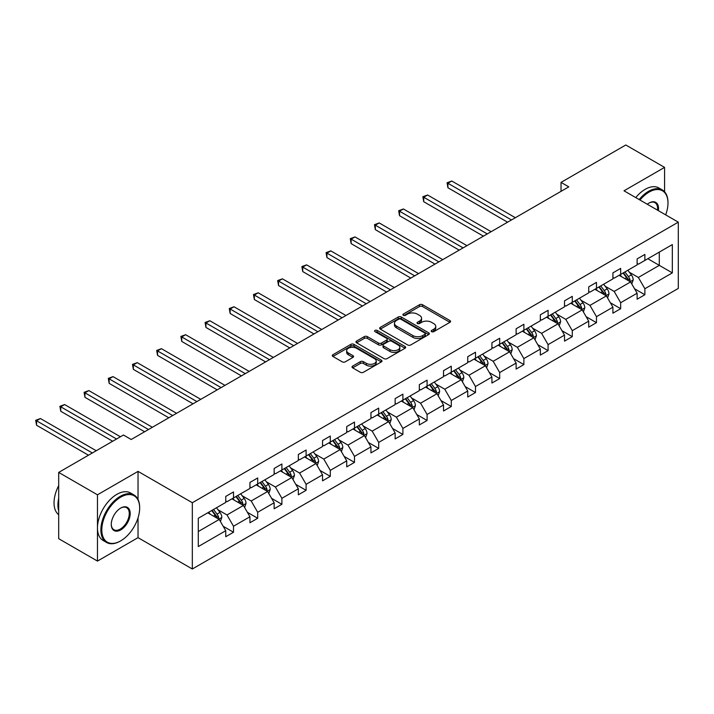 <?xml version="1.0" encoding="UTF-8"?>
<svg xmlns="http://www.w3.org/2000/svg" width="714" height="714" viewBox="0 0 714 714"><rect width="100%" height="100%" fill="white"/><g stroke="black" fill="none" stroke-linecap="round" stroke-linejoin="round"><path stroke-width="1.07" d="M431.631 331.662A1.508 0.875 0 0 0 433.764 331.662L449.936 322.317A2.151 1.241 0 0 0 450.57 321.443A2.151 1.241 0 0 0 449.936 320.559L422.536 304.735A2.151 1.241 0 0 0 419.493 304.735L403.312 314.08A1.508 0.875 0 0 0 402.866 314.695A1.508 0.875 0 0 0 403.312 315.311A1.508 0.875 0 0 0 405.445 315.311L407.533 314.098A6.89 3.981 0 0 1 417.279 314.098L419.564 315.418A6.89 3.981 0 0 1 421.581 318.23A6.89 3.981 0 0 1 419.564 321.041L417.476 322.255A1.508 0.875 0 0 0 417.03 322.871A1.508 0.875 0 0 0 417.476 323.487A1.508 0.875 0 0 0 419.6 323.487L421.697 322.273A6.89 3.981 0 0 1 431.443 322.273L433.728 323.594A6.89 3.981 0 0 1 435.745 326.405A6.89 3.981 0 0 1 433.728 329.216L431.631 330.43A1.508 0.875 0 0 0 431.194 331.046A1.508 0.875 0 0 0 431.631 331.662L431.631 330.43M352.645 366.095A2.151 1.241 0 0 0 352.02 366.978A2.151 1.241 0 0 0 352.645 367.853L360.338 372.289A2.151 1.241 0 0 0 363.381 372.289L381.347 361.918A2.151 1.241 0 0 0 381.981 361.043A2.151 1.241 0 0 0 381.347 360.159L353.939 344.335A2.151 1.241 0 0 0 350.895 344.335L332.929 354.715A2.151 1.241 0 0 0 332.296 355.59A2.151 1.241 0 0 0 332.929 356.473L342.22 361.828A2.151 1.241 0 0 0 345.264 361.828L352.948 357.393A2.151 1.241 0 0 0 353.582 356.518A2.151 1.241 0 0 0 352.948 355.634L348.343 352.975A5.757 3.329 0 0 1 346.656 350.628A5.757 3.329 0 0 1 350.217 347.548A5.757 3.329 0 0 1 356.491 348.271L374.538 358.687A5.757 3.329 0 0 1 376.224 361.043A5.757 3.329 0 0 1 372.663 364.113A5.757 3.329 0 0 1 366.389 363.39L363.381 361.659A2.151 1.241 0 0 0 360.338 361.659L352.645 366.095L352.645 367.853M138.034 471.383L97.47 494.802L58.691 472.418L58.691 538.686L97.47 561.079L138.034 537.66L192.325 569.004L192.325 502.727L138.034 471.383L138.034 499.479M664.573 191.78L664.573 167.388L624.009 190.808L678.3 222.152L192.325 502.727M664.573 167.388L625.794 144.996L561.034 182.391L561.034 191.343M58.691 472.418L123.451 435.022L131.206 439.503L568.79 186.863L561.034 182.391M407.685 344.951A2.151 1.241 0 0 0 410.737 344.951L428.703 334.58A2.151 1.241 0 0 0 429.328 333.706A2.151 1.241 0 0 0 428.703 332.822L401.295 316.998A2.151 1.241 0 0 0 398.251 316.998L380.285 327.378A2.151 1.241 0 0 0 379.652 328.253A2.151 1.241 0 0 0 380.285 329.127L407.685 344.951M375.635 331.983A1.508 0.875 0 0 1 377.162 332.197L404.999 348.271L387.059 358.624A2.151 1.241 0 0 1 384.016 358.624L356.607 342.8L356.607 341.042A2.151 1.241 0 0 0 355.974 341.926A2.151 1.241 0 0 0 356.607 342.8M356.607 341.042L364.292 336.606A2.151 1.241 0 0 1 367.344 336.606L378.456 343.023A2.151 1.241 0 0 0 381.499 343.023L386.604 340.078A2.151 1.241 0 0 0 387.229 339.195A2.151 1.241 0 0 0 386.604 338.32L375.028 331.635A1.508 0.875 0 0 1 374.591 331.019A1.508 0.875 0 0 1 375.519 330.216A1.508 0.875 0 0 1 377.162 330.403L405.025 346.495A2.151 1.241 0 0 1 405.659 347.37A2.151 1.241 0 0 1 405.025 348.253L405.025 346.495M97.47 494.802L97.47 561.079M198.296 518.266L225.749 502.415L225.749 496.417L233.505 491.937L233.505 497.935L249.945 488.447L249.945 482.441L257.7 477.969L257.7 483.967L274.14 474.471L274.14 468.473L281.896 463.993L281.896 469.999L298.345 460.503L298.345 454.506L306.101 450.025L306.101 456.023L322.541 446.536L322.541 440.529L330.296 436.058L330.296 442.055L346.736 432.559L346.736 426.561L354.492 422.081L354.492 428.088L370.941 418.591L370.941 412.594L378.697 408.113L378.697 414.111L395.137 404.624L395.137 398.617L402.892 394.146L402.892 400.143L419.332 390.647L419.332 384.65L427.088 380.169L427.088 386.176L443.528 376.68L443.528 370.682L451.284 366.202L451.284 372.199L467.732 362.712L467.732 356.705L475.488 352.234L475.488 358.232L491.928 348.735L491.928 342.738L499.684 338.257L499.684 344.264L516.124 334.768L516.124 328.77L523.88 324.29L523.88 330.287L540.328 320.8L540.328 314.794L548.084 310.322L548.084 316.32L564.524 306.824L564.524 300.826L572.28 296.346L572.28 302.352L588.72 292.856L588.72 286.858L596.476 282.378L596.476 288.376L612.915 278.888L612.915 272.882L620.671 268.41L620.671 274.408L637.12 264.912L637.12 258.914L644.876 254.434L644.876 260.44L672.329 244.59L672.329 272.882L644.876 288.733L644.876 294.739L637.12 299.211L637.12 293.213L620.671 302.709L620.671 308.707L612.915 313.187L612.915 307.181L596.476 316.677L596.476 322.674L588.72 327.155L588.72 321.157L572.28 330.644L572.28 336.651L564.524 341.122L564.524 335.125L548.084 344.621L548.084 350.619L540.328 355.099L540.328 349.101L523.88 358.589L523.88 364.586L516.124 369.067L516.124 363.069L499.684 372.556L499.684 378.563L491.928 383.034L491.928 377.037L475.488 386.533L475.488 392.53L467.732 397.011L467.732 391.013L451.284 400.5L451.284 406.498L443.528 410.978L443.528 404.981L427.088 414.468L427.088 420.475L419.332 424.955L419.332 418.948L402.892 428.445L402.892 434.442L395.137 438.923L395.137 432.925L378.697 442.412L378.697 448.41L370.941 452.89L370.941 446.893L354.492 456.389L354.492 462.386L346.736 466.867L346.736 460.86L330.296 470.356L330.296 476.354L322.541 480.834L322.541 474.837L306.101 484.324L306.101 490.322L298.345 494.802L298.345 488.804L281.896 498.301L281.896 504.298L274.14 508.779L274.14 502.772L257.7 512.268L257.7 518.266L249.945 522.746L249.945 516.749L233.505 526.236L233.505 532.242L225.749 536.714L225.749 530.716L198.296 546.567L198.296 518.266M192.325 569.004L678.3 288.42L678.3 222.152M231.952 498.836L243.429 505.458L226.99 514.955L218.011 509.769M226.99 514.955L233.505 526.236M243.429 505.458L249.945 516.749M225.749 500.987L226.99 501.701L233.505 497.935M256.147 484.86L267.634 491.491L251.185 500.987L242.207 495.802M251.185 500.987L257.7 512.268M267.634 491.491L274.14 502.772M249.945 487.01L251.185 487.724L257.7 483.967M280.352 470.892L291.83 477.523L275.39 487.01L266.411 481.825M275.39 487.01L281.896 498.301M291.83 477.523L298.345 488.804M274.14 473.043L275.39 473.757L281.896 469.999M304.548 456.924L316.025 463.547L299.585 473.043L290.607 467.857M299.585 473.043L306.101 484.324M316.025 463.547L322.541 474.837M298.345 459.075L299.585 459.789L306.101 456.023M328.743 442.948L340.221 449.579L323.781 459.075L314.803 453.89M323.781 459.075L330.296 470.356M340.221 449.579L346.736 460.86M322.541 445.099L323.781 445.813L330.296 442.055M352.939 428.98L364.426 435.611L347.977 445.099L338.998 439.913M347.977 445.099L354.492 456.389M364.426 435.611L370.941 446.893M346.736 431.131L347.977 431.845L354.492 428.088M377.144 415.012L388.621 421.635L372.181 431.131L363.203 425.946M372.181 431.131L378.697 442.412M388.621 421.635L395.137 432.925M370.941 417.154L372.181 417.877L378.697 414.111M401.339 401.036L412.817 407.667L396.377 417.163L387.399 411.978M396.377 417.163L402.892 428.445M412.817 407.667L419.332 418.948M395.137 403.187L396.377 403.901L402.892 400.143M425.535 387.068L437.013 393.7L420.573 403.187L411.594 398.001M420.573 403.187L427.088 414.468M437.013 393.7L443.528 404.981M419.332 389.219L420.573 389.933L427.088 386.176M449.74 373.101L461.217 379.723L444.768 389.219L435.79 384.034M444.768 389.219L451.284 400.5M461.217 379.723L467.732 391.013M443.528 375.243L444.768 375.966L451.284 372.199M473.935 359.124L485.413 365.755L468.973 375.243L459.994 370.066M468.973 375.243L475.488 386.533M485.413 365.755L491.928 377.037M467.732 361.275L468.973 361.989L475.488 358.232M498.131 345.157L509.609 351.788L493.169 361.275L484.19 356.09M493.169 361.275L499.684 372.556M509.609 351.788L516.124 363.069M491.928 347.307L493.169 348.021L499.684 344.264M522.327 331.189L533.813 337.811L517.364 347.307L508.386 342.122M517.364 347.307L523.88 358.589M533.813 337.811L540.328 349.101M516.124 333.331L517.364 334.054L523.88 330.287M546.531 317.212L558.009 323.844L541.569 333.331L532.59 328.154M541.569 333.331L548.084 344.621M558.009 323.844L564.524 335.125M540.328 319.363L541.569 320.077L548.084 316.32M570.727 303.245L582.205 309.867L565.765 319.363L556.786 314.178M565.765 319.363L572.28 330.644M582.205 309.867L588.72 321.157M564.524 305.396L565.765 306.11L572.28 302.352M594.923 289.277L606.4 295.899L589.96 305.396L580.982 300.21M589.96 305.396L596.476 316.677M606.4 295.899L612.915 307.181M588.72 291.419L589.96 292.142L596.476 288.376M619.127 275.301L630.605 281.932L614.156 291.419L605.177 286.243M614.156 291.419L620.671 302.709M630.605 281.932L637.12 293.213M612.915 277.451L614.156 278.165L620.671 274.408M647.821 258.736L659.299 265.358L638.361 277.451L629.382 272.266M638.361 277.451L644.876 288.733M672.329 272.882L659.299 265.358L659.299 252.104L672.329 244.59M637.12 263.484L638.361 264.198L644.876 260.44M198.296 531.519L219.234 519.435L207.756 512.804M219.234 519.435L225.749 530.716M634.559 288.777L644.876 294.739M610.363 302.754L620.671 308.707M586.158 316.721L596.476 322.674M561.963 330.689L572.28 336.651M537.767 344.666L548.084 350.619M513.562 358.633L523.88 364.586M489.367 372.61L499.684 378.563M465.171 386.577L475.488 392.53M440.975 400.545L451.284 406.498M416.771 414.522L427.088 420.475M392.575 428.489L402.892 434.442M368.379 442.457L378.697 448.41M344.184 456.433L354.492 462.386M319.979 470.401L330.296 476.354M295.783 484.369L306.101 490.322M271.588 498.345L281.896 504.298M247.383 512.313L257.7 518.266M223.187 526.28L233.505 532.242M138.034 537.66L138.034 517.864M432.238 331.867L433.728 331.01A6.89 3.981 0 0 0 435.745 328.199L435.745 326.405M421.581 318.23L421.581 320.024A6.89 3.981 0 0 1 419.564 322.835L418.074 323.701M449.909 322.335L422.536 306.529A2.151 1.241 0 0 0 419.493 306.529L403.91 315.526M428.668 334.598L401.295 318.792A2.151 1.241 0 0 0 398.251 318.792L380.312 329.145M424.892 334.322A1.508 0.875 0 0 0 425.339 333.706A1.508 0.875 0 0 0 424.892 333.09L400.84 319.203A1.508 0.875 0 0 0 398.707 319.203L396.502 320.47A6.89 3.981 0 0 0 394.476 323.29A6.89 3.981 0 0 0 396.502 326.102L412.942 335.589A6.89 3.981 0 0 0 422.688 335.589L424.892 334.322L424.892 336.107A1.508 0.875 0 0 0 425.339 335.491L425.339 333.706M394.476 323.29L394.476 325.075A6.89 3.981 0 0 0 396.502 327.887L396.502 326.102M424.892 336.107L422.688 337.383A6.89 3.981 0 0 1 412.942 337.383L396.502 327.887M356.634 342.818L364.292 338.391L364.292 336.606M387.229 339.195L387.229 340.989A2.151 1.241 0 0 1 386.604 341.863L381.499 344.808A2.151 1.241 0 0 1 378.456 344.808L367.344 338.391A2.151 1.241 0 0 0 364.292 338.391M389.987 349.681A5.757 3.329 0 0 0 396.27 350.404A5.757 3.329 0 0 0 399.822 347.325A5.757 3.329 0 0 0 398.135 344.978L391.781 341.31A2.151 1.241 0 0 0 388.737 341.31L383.632 344.255A2.151 1.241 0 0 0 382.999 345.13A2.151 1.241 0 0 0 383.632 346.013L389.987 349.681L389.987 351.466A5.757 3.329 0 0 0 396.27 352.189A5.757 3.329 0 0 0 399.822 349.119L399.822 347.325M382.999 345.13L382.999 346.924A2.151 1.241 0 0 0 383.632 347.798L383.632 346.013M389.987 351.466L383.632 347.798M376.224 361.043L376.224 362.828A5.757 3.329 0 0 1 372.663 365.907A5.757 3.329 0 0 1 366.389 365.184L363.381 363.444A2.151 1.241 0 0 0 360.338 363.444L352.68 367.871M346.656 350.628L346.656 352.413A5.757 3.329 0 0 0 348.343 354.769L348.343 352.975M352.948 355.634L352.948 357.393L348.343 354.769M381.321 361.936L353.939 346.129A2.151 1.241 0 0 0 350.895 346.129L332.956 356.482L332.929 354.715M631.783 283.976L633.211 279.852A5.81 3.356 -120 0 0 631.354 274.899L627.874 270.249M621.626 276.746L620.118 274.729M515.347 217.716L451.801 181.026L447.919 183.266L447.919 187.746L507.592 222.197M629.739 281.432L630.069 280.102A5.81 3.356 -120 0 0 628.4 276.604L624.92 271.954M623.465 272.793L627.303 277.916A2.963 1.714 60 0 1 627.838 278.808L630.069 280.102M623.063 273.034L626.544 277.675A5.81 3.356 60 0 1 627.99 280.423M447.919 187.746L447.071 182.775L511.474 219.957M447.071 182.775L451.801 181.026M665.662 214.86A26.766 15.449 120 0 0 667.983 203.035A26.766 15.449 120 0 0 649.062 192.102A26.766 15.449 120 0 0 639.976 200.027M639.173 199.563A27.418 15.833 -60 0 1 648.598 191.298A27.418 15.833 -60 0 1 662.306 189.942A27.418 15.833 -60 0 1 667.983 202.49A27.418 15.833 -60 0 1 667.983 202.767M647.286 204.249A13.379 7.729 -60 0 1 649.062 203.035L649.062 203.035A13.379 7.729 -60 0 1 658.353 210.639M635.763 197.591A27.418 15.833 -60 0 1 645.179 189.326A27.418 15.833 -60 0 1 658.897 187.969L662.306 189.942M657.487 210.139A12.727 7.345 120 0 0 654.961 202.669A12.727 7.345 120 0 0 648.821 203.169M120.273 541.105L120.737 540.837A26.766 15.449 120 0 0 139.658 508.056A26.766 15.449 120 0 0 120.737 497.131A26.766 15.449 120 0 0 101.807 529.913A26.766 15.449 120 0 0 120.737 540.837L120.273 541.105A27.418 15.833 -60 0 1 106.556 542.461A27.418 15.833 -60 0 1 102.352 520.488A27.418 15.833 -60 0 1 120.273 496.328A27.418 15.833 -60 0 1 133.982 494.972A27.418 15.833 -60 0 1 139.658 507.52A27.418 15.833 -60 0 1 139.658 507.788M120.737 529.913A13.379 7.729 -60 0 1 111.277 524.451A13.379 7.729 -60 0 1 120.737 508.056L120.737 508.056A13.379 7.729 -60 0 1 130.198 513.518A13.379 7.729 -60 0 1 120.737 529.913M111.277 524.174A12.727 7.345 120 0 0 113.91 529.734A12.727 7.345 120 0 0 120.273 529.101A12.727 7.345 120 0 0 128.582 517.891A12.727 7.345 120 0 0 126.628 507.699A12.727 7.345 120 0 0 120.496 508.198M106.556 542.461L103.146 540.489A27.418 15.833 -60 0 1 98.943 518.516A27.418 15.833 -60 0 1 116.855 494.356A27.418 15.833 -60 0 1 130.564 492.999L133.982 494.972M58.691 510.921A27.418 15.833 -60 0 1 58.691 498.39M58.691 514.732A27.418 15.833 -60 0 1 58.691 485.627M607.578 297.943L609.006 293.82A5.81 3.356 -120 0 0 607.15 288.875L603.669 284.226M597.422 290.714L595.913 288.706M491.152 231.693L427.597 195.002L423.723 197.234L423.723 201.714L483.396 236.164M605.543 295.409L605.874 294.07A5.81 3.356 -120 0 0 604.205 290.571L600.724 285.921M599.269 286.769L603.098 291.883A2.963 1.714 60 0 1 603.642 292.785L605.874 294.07M598.859 287.001L602.348 291.651A5.81 3.356 60 0 1 603.794 294.391M423.723 201.714L422.866 196.743L487.269 233.924M422.866 196.743L427.597 195.002M583.383 311.911L584.811 307.796A5.81 3.356 -120 0 0 582.954 302.843L579.473 298.193M573.226 304.691L571.718 302.674M466.956 245.661L403.401 208.97L399.528 211.21L399.528 215.69L459.2 250.141M581.348 309.376L581.669 308.037A5.81 3.356 -120 0 0 580.009 304.548L576.528 299.898M575.073 300.737L578.902 305.851A2.963 1.714 60 0 1 579.438 306.752L581.669 308.037M574.663 300.969L578.144 305.619A5.81 3.356 60 0 1 579.598 308.368M399.528 215.69L398.671 210.719L463.074 247.901M398.671 210.719L403.401 208.97M559.187 325.887L560.615 321.764A5.81 3.356 -120 0 0 558.759 316.811L555.278 312.161M549.03 318.658L547.522 316.641M442.751 259.628L379.205 222.938L375.323 225.178L375.323 229.658L434.996 264.109M557.152 323.344L557.473 322.014A5.81 3.356 -120 0 0 555.813 318.515L552.324 313.865M550.869 314.704L554.707 319.827A2.963 1.714 60 0 1 555.242 320.72L557.473 322.014M550.467 314.945L553.948 319.586A5.81 3.356 60 0 1 555.394 322.335M375.323 229.658L374.475 224.687L438.878 261.868M374.475 224.687L379.205 222.938M534.991 339.855L536.41 335.732A5.81 3.356 -120 0 0 534.563 330.787L531.073 326.137M524.835 332.626L523.317 330.618M418.556 273.605L355.01 236.914L351.127 239.145L351.127 243.626L410.8 278.076M532.947 337.32L533.278 335.982A5.81 3.356 -120 0 0 531.609 332.483L528.128 327.833M526.673 328.681L530.502 333.795A2.963 1.714 60 0 1 531.046 334.696L533.278 335.982M526.272 328.913L529.752 333.563A5.81 3.356 60 0 1 531.198 336.303M351.127 243.626L350.279 238.654L414.682 275.836M350.279 238.654L355.01 236.914M510.787 353.823L512.215 349.708A5.81 3.356 -120 0 0 510.358 344.755L506.878 340.105M500.63 346.602L499.122 344.585M394.36 287.572L330.805 250.882L326.932 253.122L326.932 257.602L386.604 292.053M508.752 351.288L509.082 349.949A5.81 3.356 -120 0 0 507.413 346.46L503.932 341.81M502.477 342.649L506.306 347.763A2.963 1.714 60 0 1 506.842 348.664L509.082 349.949M502.067 342.881L505.557 347.531A5.81 3.356 60 0 1 507.002 350.279M326.932 257.602L326.075 252.631L390.478 289.813M326.075 252.631L330.805 250.882M486.591 367.799L488.019 363.676A5.81 3.356 -120 0 0 486.163 358.723L482.682 354.082M476.434 360.57L474.926 358.553M370.164 301.54L306.609 264.849L302.736 267.09L302.736 271.57L362.409 306.02M484.556 365.256L484.877 363.926A5.81 3.356 -120 0 0 483.217 360.427L479.737 355.777M478.273 356.616L482.111 361.739A2.963 1.714 60 0 1 482.646 362.632L484.877 363.926M477.871 356.857L481.352 361.498A5.81 3.356 60 0 1 482.807 364.247M302.736 271.57L301.879 266.599L366.282 303.78M301.879 266.599L306.609 264.849M462.395 381.767L463.823 377.644A5.81 3.356 -120 0 0 461.967 372.699L458.486 368.049M452.239 374.538L450.73 372.529M345.96 315.517L282.414 278.826L278.531 281.057L278.531 285.538L338.204 319.988M460.36 379.232L460.682 377.893A5.81 3.356 -120 0 0 459.022 374.395L455.532 369.754M454.077 370.593L457.915 375.707A2.963 1.714 60 0 1 458.45 376.608L460.682 377.893M453.676 370.825L457.156 375.475A5.81 3.356 60 0 1 458.602 378.215M278.531 285.538L277.684 280.566L342.086 317.748M277.684 280.566L282.414 278.826M438.2 395.734L439.619 391.62A5.81 3.356 -120 0 0 437.771 386.667L434.282 382.017M428.043 388.514L426.526 386.497M321.764 329.484L258.218 292.794L254.336 295.034L254.336 299.514L314.008 333.965M436.156 393.2L436.486 391.861A5.81 3.356 -120 0 0 434.817 388.371L431.336 383.721M429.882 384.56L433.71 389.674A2.963 1.714 60 0 1 434.255 390.576L436.486 391.861M429.48 384.792L432.961 389.442A5.81 3.356 60 0 1 434.407 392.191M254.336 299.514L253.479 294.543L317.891 331.724M253.479 294.543L258.218 292.794M413.995 409.711L415.423 405.588A5.81 3.356 -120 0 0 413.567 400.634L410.086 395.993M403.838 402.482L402.33 400.465M297.568 343.452L234.013 306.761L230.14 309.001L230.14 313.482L289.813 347.932M411.96 407.167L412.281 405.838A5.81 3.356 -120 0 0 410.621 402.339L407.141 397.689M405.686 398.528L409.515 403.651A2.963 1.714 60 0 1 410.05 404.543L412.281 405.838M405.275 398.769L408.756 403.41A5.81 3.356 60 0 1 410.211 406.159M230.14 313.482L229.283 308.51L293.686 345.692M229.283 308.51L234.013 306.761M389.799 423.679L391.227 419.555A5.81 3.356 -120 0 0 389.371 414.611L385.89 409.961M379.643 416.449L378.134 414.441M273.373 357.428L209.818 320.738L205.944 322.978L205.944 327.449L265.617 361.9M387.764 421.144L388.086 419.805A5.81 3.356 -120 0 0 386.426 416.307L382.945 411.666M381.481 412.505L385.319 417.619A2.963 1.714 60 0 1 385.855 418.52L388.086 419.805M381.08 412.737L384.56 417.387A5.81 3.356 60 0 1 386.006 420.127M205.944 327.449L205.088 322.478L269.49 359.669M205.088 322.478L209.818 320.738M365.604 437.646L367.032 433.532A5.81 3.356 -120 0 0 365.175 428.578L361.686 423.929M355.447 430.426L353.93 428.409M249.168 371.396L185.622 334.705L181.74 336.946L181.74 341.426L241.412 375.876M363.56 435.112L363.89 433.782A5.81 3.356 -120 0 0 362.221 430.283L358.74 425.633M357.286 426.472L361.123 431.586A2.963 1.714 60 0 1 361.659 432.488L363.89 433.782M356.884 426.704L360.365 431.354A5.81 3.356 60 0 1 361.811 434.103M181.74 341.426L180.892 336.455L245.295 373.636M180.892 336.455L185.622 334.705M341.399 451.623L342.827 447.499A5.81 3.356 -120 0 0 340.971 442.546L337.49 437.905M331.242 444.394L329.734 442.377M224.972 385.364L161.418 348.673L157.544 350.913L157.544 355.393L217.217 389.844M339.364 449.079L339.694 447.749A5.81 3.356 -120 0 0 338.025 444.251L334.545 439.601M333.09 440.44L336.919 445.563A2.963 1.714 60 0 1 337.463 446.455L339.694 447.749M332.679 440.681L336.169 445.322A5.81 3.356 60 0 1 337.615 448.071M157.544 355.393L156.687 350.422L221.09 387.604M156.687 350.422L161.418 348.673M317.203 465.59L318.631 461.467A5.81 3.356 -120 0 0 316.775 456.523L313.294 451.873M307.047 458.361L305.538 456.353M200.777 399.34L137.222 362.65L133.348 364.89L133.348 369.361L193.021 403.812M315.169 463.056L315.49 461.717A5.81 3.356 -120 0 0 313.83 458.218L310.349 453.577M308.894 454.416L312.723 459.53A2.963 1.714 60 0 1 313.259 460.432L315.49 461.717M308.484 454.648L311.964 459.298A5.81 3.356 60 0 1 313.419 462.038M133.348 369.361L132.492 364.39L196.894 401.58M132.492 364.39L137.222 362.65M293.008 479.558L294.436 475.444A5.81 3.356 -120 0 0 292.579 470.49L289.099 465.84M282.851 472.338L281.343 470.321M176.572 413.308L113.026 376.617L109.144 378.857L109.144 383.338L168.816 417.788M290.973 477.023L291.294 475.694A5.81 3.356 -120 0 0 289.634 472.195L286.144 467.545M284.69 468.384L288.527 473.498A2.963 1.714 60 0 1 289.063 474.399L291.294 475.694M284.288 468.616L287.769 473.266A5.81 3.356 60 0 1 289.215 476.015M109.144 383.338L108.296 378.366L172.699 415.548M108.296 378.366L113.026 376.617M268.812 493.535L270.231 489.411A5.81 3.356 -120 0 0 268.384 484.458L264.894 479.817M258.655 486.305L257.138 484.288M152.377 427.275L88.831 390.585L84.948 392.825L84.948 397.305L144.621 431.756M266.768 490.991L267.098 489.661A5.81 3.356 -120 0 0 265.429 486.163L261.949 481.513M260.494 482.352L264.323 487.475A2.963 1.714 60 0 1 264.867 488.367L267.098 489.661M260.092 482.593L263.573 487.243A5.81 3.356 60 0 1 265.019 489.982M84.948 397.305L84.1 392.334L148.503 429.516M84.1 392.334L88.831 390.585M244.607 507.502L246.035 503.379A5.81 3.356 -120 0 0 244.179 498.434L240.698 493.785M234.451 500.273L232.942 498.265M120.425 436.772L64.626 404.561L60.752 406.801L60.752 411.273L112.669 441.252M242.573 504.968L242.903 503.629A5.81 3.356 -120 0 0 241.234 500.13L237.753 495.489M236.298 496.328L240.127 501.442A2.963 1.714 60 0 1 240.663 502.344L242.903 503.629M235.888 496.56L239.377 501.21A5.81 3.356 60 0 1 240.823 503.95M60.752 411.273L59.896 406.302L116.543 439.012M59.896 406.302L64.626 404.561M220.412 521.47L221.84 517.355A5.81 3.356 -120 0 0 219.983 512.402L216.503 507.752M210.255 514.25L208.747 512.233M96.229 450.739L40.43 418.529L36.557 420.769L36.557 425.249L88.474 455.22M218.377 518.935L218.698 517.605A5.81 3.356 -120 0 0 217.038 514.107L213.557 509.457M212.094 510.296L215.931 515.41A2.963 1.714 60 0 1 216.467 516.311L218.698 517.605M211.692 510.528L215.173 515.178A5.81 3.356 60 0 1 216.628 517.927M36.557 425.249L35.7 420.278L92.347 452.979M35.7 420.278L40.43 418.529M433.728 331.01L433.728 329.216M417.476 323.487L417.476 322.255M419.564 322.835L419.564 321.041M403.312 315.311L403.312 314.08M419.493 306.529L419.493 304.735M422.536 306.529L422.536 304.735M449.936 322.317L449.936 320.559M380.285 329.127L380.285 327.378M398.251 318.792L398.251 316.998M401.295 318.792L401.295 316.998M428.703 334.58L428.703 332.822M412.942 337.383L412.942 335.589M422.688 337.383L422.688 335.589M367.344 338.391L367.344 336.606M378.456 344.808L378.456 343.023M381.499 344.808L381.499 343.023M386.604 341.863L386.604 340.078M377.162 332.197L377.162 330.403M360.338 363.444L360.338 361.659M363.381 363.444L363.381 361.659M366.389 365.184L366.389 363.39M350.895 346.129L350.895 344.335M353.939 346.129L353.939 344.335M381.347 361.918L381.347 360.159M630.185 281.691L633.166 279.968M628.4 276.604L631.354 274.899M624.893 278.63L626.544 277.675M605.981 295.658L608.971 293.936M604.205 290.571L607.15 288.875M600.688 292.606L602.348 291.651M581.785 309.626L584.775 307.904M580.009 304.548L582.954 302.843M576.493 306.574L578.144 305.619M557.589 323.603L560.57 321.88M555.813 318.515L558.759 316.811M552.297 320.541L553.948 319.586M533.394 337.57L536.375 335.848M531.609 332.483L534.563 330.787M528.101 334.518L529.752 333.563M509.189 351.538L512.179 349.815M507.413 346.46L510.358 344.755M503.897 348.486L505.557 347.531M484.993 365.514L487.983 363.792M483.217 360.427L486.163 358.723M479.701 362.453L481.352 361.498M460.798 379.482L463.779 377.76M459.022 374.395L461.967 372.699M455.505 376.43L457.156 375.475M436.602 393.45L439.583 391.727M434.817 388.371L437.771 386.667M431.31 390.397L432.961 389.442M412.397 407.426L415.387 405.704M410.621 402.339L413.567 400.634M407.105 404.365L408.756 403.41M388.202 421.394L391.192 419.671M386.426 416.307L389.371 414.611M382.909 418.342L384.56 417.387M364.006 435.361L366.987 433.639M362.221 430.283L365.175 428.578M358.714 432.309L360.365 431.354M339.802 449.338L342.791 447.616M338.025 444.251L340.971 442.546M334.509 446.277L336.169 445.322M315.606 463.306L318.596 461.583M313.83 458.218L316.775 456.523M310.313 460.253L311.964 459.298M291.41 477.273L294.391 475.551M289.634 472.195L292.579 470.49M286.118 474.221L287.769 473.266M267.214 491.25L270.195 489.527M265.429 486.163L268.384 484.458M261.922 488.189L263.573 487.243M243.01 505.217L246 503.495M241.234 500.13L244.179 498.434M237.717 502.165L239.377 501.21M218.814 519.194L221.804 517.463M217.038 514.107L219.983 512.402M213.522 516.133L215.173 515.178M667.983 203.035L667.983 202.49M139.658 508.056L139.658 507.52"/></g></svg>
